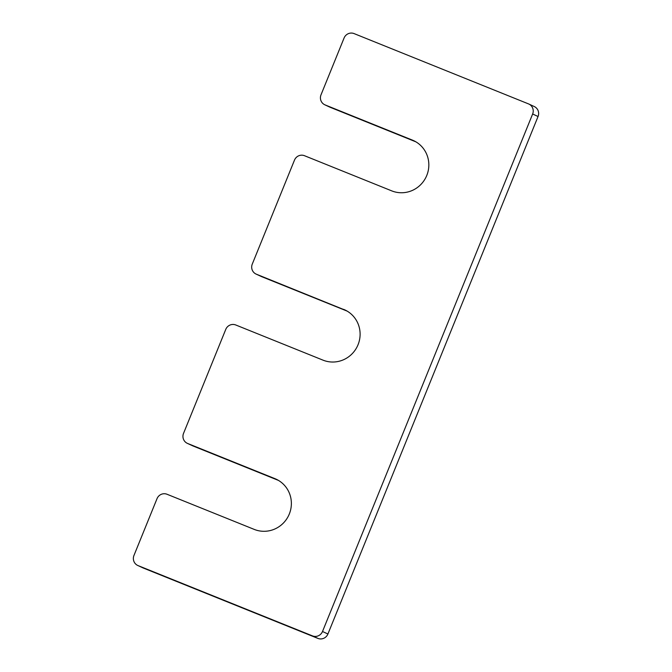 <?xml version="1.0" encoding="UTF-8"?>
<svg xmlns="http://www.w3.org/2000/svg" width="672" height="672" viewBox="0 0 672 672"><rect width="100%" height="100%" fill="white"/><g stroke="black" fill="none" stroke-linecap="round" stroke-linejoin="round"><path stroke-width="1.01" d="M343.602 309.355A27.409 26.678 114.8 0 1 344.803 309.876A27.409 26.678 114.8 0 1 357.79 345.341A27.409 26.678 114.8 0 1 322.988 360.142L235.771 324.988A7.829 7.627 114.8 0 0 225.758 329.398L183.532 433.381A7.829 7.627 114.8 0 0 187.656 443.486L274.873 478.632A27.409 26.678 114.8 0 1 276.066 479.144A27.409 26.678 114.8 0 1 289.052 514.618A27.409 26.678 114.8 0 1 254.251 529.41L167.034 494.264A7.829 7.627 114.8 0 0 157.021 498.666L133.946 555.5A7.829 7.627 114.8 0 0 138.071 565.606L312.497 635.897A7.829 7.627 114.8 0 0 322.51 631.495L532.644 113.996A7.829 7.627 114.8 0 0 528.52 103.9L354.094 33.6A7.829 7.627 114.8 0 0 344.081 38.002L321.006 94.836A7.829 7.627 114.8 0 0 325.13 104.933L412.339 140.087A27.409 26.678 114.8 0 1 413.54 140.599A27.409 26.678 114.8 0 1 426.518 176.064A27.409 26.678 114.8 0 1 391.717 190.865L304.508 155.719A7.829 7.627 114.8 0 0 294.487 160.121L252.269 264.104A7.829 7.627 114.8 0 0 256.393 274.21L345.971 310.456M347.138 311.102L261.803 276.713A7.829 7.627 114.8 0 1 261.458 276.562L256.049 274.058M415.876 141.834L330.54 107.436A7.829 7.627 114.8 0 1 330.196 107.293L324.786 104.79M528.864 104.042L534.274 106.546A7.829 7.627 114.8 0 1 538.054 116.5L532.644 113.996M137.726 565.454L143.136 567.958A7.829 7.627 114.8 0 0 143.48 568.1L317.906 638.4A7.829 7.627 114.8 0 0 327.919 633.998L538.054 116.5M278.401 480.379L193.066 445.99A7.829 7.627 114.8 0 1 192.73 445.838L187.32 443.335M261.803 276.713L256.393 274.21M414.708 141.179L412.339 140.087M330.54 107.436L325.13 104.933M327.919 633.998L322.51 631.495M317.906 638.4L312.497 635.897M143.48 568.1L138.071 565.606M277.234 479.724L274.873 478.632M193.066 445.99L187.656 443.486"/></g></svg>
